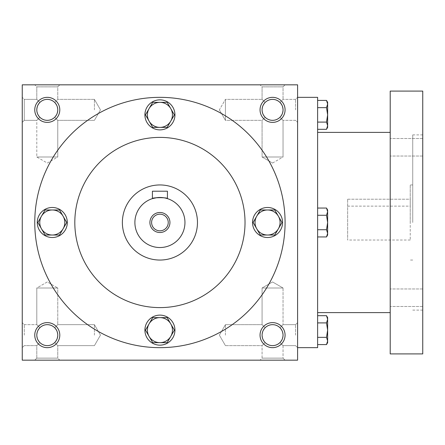 <?xml version="1.0" encoding="UTF-8"?>
<svg xmlns="http://www.w3.org/2000/svg" width="445" height="445" viewBox="0 0 445 445"><rect width="100%" height="100%" fill="white"/><g stroke="black" fill="none" stroke-linecap="round" stroke-linejoin="round"><path stroke-width="0.33" stroke-dasharray="2.23 1.67" d="M283.048 335.141A10.485 10.485 0 0 0 267.323 326.063A10.485 10.485 0 0 0 267.323 344.219A10.485 10.485 0 0 0 283.048 335.141L282.247 339.151L279.977 342.555C275.032 346.599 270.093 346.599 265.148 342.555L262.077 345.626L265.148 342.555L262.878 339.151L262.077 335.141L262.878 331.13L265.148 327.726C261.104 332.671 261.104 337.61 265.148 342.555C270.093 346.599 275.032 346.599 279.977 342.555L283.048 345.626L279.977 342.555L282.247 339.151L283.048 335.141L282.247 331.13L279.977 327.726C275.032 323.682 270.093 323.682 265.148 327.726L262.077 324.655L265.148 327.726C270.093 323.682 275.032 323.682 279.977 327.726L282.247 331.13L283.048 335.141A10.485 10.485 0 0 0 272.562 324.655A10.485 10.485 0 0 0 262.077 335.141A10.485 10.485 0 0 0 272.562 345.626A10.485 10.485 0 0 0 283.048 335.141L282.247 339.151L279.977 342.555C275.032 346.599 270.093 346.599 265.148 342.555L262.878 339.151L262.077 335.141L262.878 331.13L265.148 327.726C261.104 332.671 261.104 337.61 265.148 342.555C270.093 346.599 275.032 346.599 279.977 342.555L282.247 339.151L283.048 335.141L282.247 331.13L279.977 327.726L283.048 324.655L279.977 327.726L282.247 331.13L283.048 335.141A10.485 10.485 0 0 0 267.323 326.063A10.485 10.485 0 0 0 267.323 344.219A10.485 10.485 0 0 0 283.048 335.141M295.563 335.141L295.563 324.655L295.563 335.141M283.048 288.004L262.077 288.004L283.048 288.004L283.048 324.655L279.977 327.726C275.032 323.682 270.093 323.682 265.148 327.726C270.093 323.682 275.032 323.682 279.977 327.726L283.048 324.655L295.563 324.655L283.048 324.655L283.048 288.004L262.077 288.004L283.048 288.004L272.562 281.952L262.077 288.004L262.077 324.655L262.077 288.004L272.562 281.952L283.048 288.004M225.426 335.141L225.426 324.655L225.426 335.141M24.28 335.141L24.28 324.655L24.28 335.141M36.796 335.141L37.597 331.13L39.866 327.726L36.796 324.655L39.866 327.726C35.823 332.671 35.823 337.61 39.866 342.555L36.796 345.626L39.866 342.555L37.597 339.151L36.796 335.141A10.485 10.485 0 0 0 47.281 345.626A10.485 10.485 0 0 0 57.767 335.141L56.966 331.13L54.696 327.726C49.751 323.682 44.812 323.682 39.866 327.726C44.812 323.682 49.751 323.682 54.696 327.726L56.966 331.13L57.767 335.141A10.485 10.485 0 0 0 42.041 326.063A10.485 10.485 0 0 0 42.041 344.219A10.485 10.485 0 0 0 57.767 335.141L56.966 339.151L54.696 342.555L56.966 339.151L57.767 335.141A10.485 10.485 0 0 0 47.281 324.655A10.485 10.485 0 0 0 36.796 335.141L37.597 331.13L39.866 327.726C35.823 332.671 35.823 337.61 39.866 342.555C44.812 346.599 49.751 346.599 54.696 342.555C49.751 346.599 44.812 346.599 39.866 342.555C44.812 346.599 49.751 346.599 54.696 342.555C49.751 346.599 44.812 346.599 39.866 342.555L36.796 345.626L39.866 342.555L37.597 339.151L36.796 335.141M283.048 345.626L283.048 358.142L262.077 358.142L283.048 358.142L285.078 360.172L260.047 360.172L285.078 360.172L260.047 360.172L285.078 360.172L283.048 358.142L262.077 358.142L260.047 360.172L262.077 358.142L283.048 358.142L283.048 345.626L279.977 342.555L283.048 345.626L295.563 345.626L283.048 345.626M285.078 335.141A12.516 12.516 0 0 0 266.305 324.299A12.516 12.516 0 0 0 266.305 345.982A12.516 12.516 0 0 0 285.078 335.141M54.696 327.726L56.966 331.13L57.767 335.141L56.966 339.151L54.696 342.555L57.767 345.626L54.696 342.555L56.966 339.151L57.767 335.141A10.485 10.485 0 0 0 42.041 326.063A10.485 10.485 0 0 0 42.041 344.219A10.485 10.485 0 0 0 57.767 335.141L56.966 331.13L54.696 327.726C49.751 323.682 44.812 323.682 39.866 327.726C44.812 323.682 49.751 323.682 54.696 327.726L57.767 324.655L54.696 327.726M59.797 335.141A12.516 12.516 0 0 0 41.023 324.299A12.516 12.516 0 0 0 41.023 345.982A12.516 12.516 0 0 0 59.797 335.141M279.977 117.274C275.032 121.318 270.093 121.318 265.148 117.274L262.878 113.87L262.077 109.859A10.485 10.485 0 0 0 272.562 120.345A10.485 10.485 0 0 0 283.048 109.859A10.485 10.485 0 0 0 267.323 100.781A10.485 10.485 0 0 0 267.323 118.937A10.485 10.485 0 0 0 283.048 109.859L282.247 113.87L279.977 117.274C275.032 121.318 270.093 121.318 265.148 117.274C270.093 121.318 275.032 121.318 279.977 117.274L282.247 113.87L283.048 109.859A10.485 10.485 0 0 0 272.562 99.374A10.485 10.485 0 0 0 262.077 109.859L262.878 105.849L265.148 102.445C261.104 107.39 261.104 112.329 265.148 117.274L262.878 113.87L262.077 109.859L262.878 105.849L265.148 102.445C261.104 107.39 261.104 112.329 265.148 117.274C270.093 121.318 275.032 121.318 279.977 117.274L282.247 113.87L283.048 109.859L282.247 113.87L279.977 117.274L283.048 120.345L279.977 117.274M279.977 102.445C275.032 98.401 270.093 98.401 265.148 102.445C270.093 98.401 275.032 98.401 279.977 102.445L282.247 105.849L283.048 109.859A10.485 10.485 0 0 0 267.323 100.781A10.485 10.485 0 0 0 267.323 118.937A10.485 10.485 0 0 0 283.048 109.859L282.247 105.849L279.977 102.445L282.247 105.849L283.048 109.859L282.247 105.849L279.977 102.445C275.032 98.401 270.093 98.401 265.148 102.445C270.093 98.401 275.032 98.401 279.977 102.445L283.048 99.374L279.977 102.445M54.696 117.274C49.751 121.318 44.812 121.318 39.866 117.274L37.597 113.87L36.796 109.859A10.485 10.485 0 0 0 47.281 120.345A10.485 10.485 0 0 0 57.767 109.859A10.485 10.485 0 0 0 42.041 100.781A10.485 10.485 0 0 0 42.041 118.937A10.485 10.485 0 0 0 57.767 109.859L56.966 113.87L54.696 117.274C49.751 121.318 44.812 121.318 39.866 117.274C44.812 121.318 49.751 121.318 54.696 117.274L56.966 113.87L57.767 109.859A10.485 10.485 0 0 0 47.281 99.374A10.485 10.485 0 0 0 36.796 109.859L37.597 105.849L39.866 102.445C35.823 107.39 35.823 112.329 39.866 117.274L37.597 113.87L36.796 109.859L37.597 105.849L39.866 102.445C35.823 107.39 35.823 112.329 39.866 117.274C44.812 121.318 49.751 121.318 54.696 117.274L56.966 113.87L57.767 109.859L56.966 113.87L54.696 117.274L57.767 120.345L54.696 117.274M54.696 102.445C49.751 98.401 44.812 98.401 39.866 102.445C44.812 98.401 49.751 98.401 54.696 102.445L56.966 105.849L57.767 109.859A10.485 10.485 0 0 0 42.041 100.781A10.485 10.485 0 0 0 42.041 118.937A10.485 10.485 0 0 0 57.767 109.859L56.966 105.849L54.696 102.445L56.966 105.849L57.767 109.859L56.966 105.849L54.696 102.445C49.751 98.401 44.812 98.401 39.866 102.445C44.812 98.401 49.751 98.401 54.696 102.445L57.767 99.374L54.696 102.445M285.078 109.859A12.516 12.516 0 0 0 266.305 99.018A12.516 12.516 0 0 0 266.305 120.701A12.516 12.516 0 0 0 285.078 109.859M59.797 109.859A12.516 12.516 0 0 0 41.023 99.018A12.516 12.516 0 0 0 41.023 120.701A12.516 12.516 0 0 0 59.797 109.859M47.281 281.952L36.796 288.004L57.767 288.004L36.796 288.004L57.767 288.004L57.767 324.655L57.767 288.004L36.796 288.004L36.796 324.655L39.866 327.726L36.796 324.655L36.796 288.004L47.281 281.952L57.767 288.004L47.281 281.952M57.767 358.142L36.796 358.142L57.767 358.142L59.797 360.172L34.766 360.172L59.797 360.172L34.766 360.172L59.797 360.172L57.767 358.142L36.796 358.142L34.766 360.172L36.796 358.142L57.767 358.142L57.767 345.626L57.767 358.142M36.796 358.142L36.796 345.626L24.28 345.626L36.796 345.626L36.796 358.142M262.077 358.142L262.077 345.626L265.148 342.555L262.077 345.626L262.077 358.142M94.418 335.141L94.418 324.655L94.418 335.141M285.078 222.5A125.156 125.156 0 0 0 159.922 97.344A125.156 125.156 0 0 0 34.766 222.5A125.156 125.156 0 0 0 159.922 347.656A125.156 125.156 0 0 0 285.078 222.5M22.25 360.172L22.25 84.828L297.594 84.828L297.594 360.172L22.25 360.172M34.766 222.5A125.156 125.156 0 0 1 222.5 114.109A125.156 125.156 0 0 1 222.5 330.891A125.156 125.156 0 0 1 34.766 222.5A125.156 125.156 0 0 1 222.5 114.109A125.156 125.156 0 0 1 222.5 330.891A125.156 125.156 0 0 1 34.766 222.5M59.797 84.828L34.766 84.828L59.797 84.828L34.766 84.828L59.797 84.828L57.767 86.858L36.796 86.858L57.767 86.858L36.796 86.858L34.766 84.828L36.796 86.858L57.767 86.858L57.767 99.374L57.767 86.858L59.797 84.828M285.078 84.828L260.047 84.828L285.078 84.828L260.047 84.828L285.078 84.828L283.048 86.858L262.077 86.858L283.048 86.858L262.077 86.858L260.047 84.828L262.077 86.858L283.048 86.858L283.048 99.374L283.048 86.858L285.078 84.828M22.25 109.859L22.25 97.344L22.25 109.859M22.25 335.141L22.25 322.625L22.25 335.141M297.594 335.141L297.594 322.625L297.594 335.141M297.594 109.859L297.594 97.344L297.594 109.859M74.816 222.5A85.106 85.106 0 0 1 202.475 148.797A85.106 85.106 0 0 1 202.475 296.203A85.106 85.106 0 0 1 74.816 222.5A85.106 85.106 0 0 1 202.475 148.797A85.106 85.106 0 0 1 202.475 296.203A85.106 85.106 0 0 1 74.816 222.5A85.106 85.106 0 0 1 202.475 148.797A85.106 85.106 0 0 1 202.475 296.203A85.106 85.106 0 0 1 74.816 222.5M122.375 222.5A37.547 37.547 0 0 1 178.695 189.982A37.547 37.547 0 0 1 178.695 255.018A37.547 37.547 0 0 1 122.375 222.5A37.547 37.547 0 0 1 178.695 189.982A37.547 37.547 0 0 1 178.695 255.018A37.547 37.547 0 0 1 122.375 222.5M262.077 99.374L265.148 102.445L262.077 99.374L262.077 86.858L262.077 99.374L265.148 102.445L262.077 99.374L225.426 99.374L225.426 120.345L225.426 99.374L225.426 109.859L225.426 99.374L262.077 99.374M272.562 163.048L283.048 156.996L262.077 156.996L283.048 156.996L262.077 156.996L283.048 156.996L283.048 120.345L283.048 156.996L272.562 163.048L262.077 156.996L262.077 120.345L265.148 117.274L262.077 120.345L265.148 117.274L262.077 120.345L225.426 120.345L225.426 109.859L225.426 120.345L262.077 120.345L262.077 156.996L272.562 163.048M36.796 99.374L39.866 102.445L36.796 99.374L36.796 86.858L36.796 99.374L39.866 102.445L36.796 99.374L24.28 99.374L24.28 120.345L24.28 99.374L24.28 120.345L24.28 99.374L22.25 97.344L24.28 99.374L36.796 99.374M47.281 163.048L57.767 156.996L36.796 156.996L57.767 156.996L36.796 156.996L57.767 156.996L57.767 120.345L57.767 156.996L47.281 163.048L36.796 156.996L36.796 120.345L39.866 117.274L36.796 120.345L39.866 117.274L36.796 120.345L24.28 120.345L22.25 122.375L24.28 120.345L36.796 120.345L36.796 156.996L47.281 163.048M94.418 109.859L94.418 99.374L94.418 109.859M295.563 109.859L295.563 99.374L295.563 109.859M265.148 327.726L262.077 324.655L265.148 327.726M54.696 342.555L57.767 345.626L54.696 342.555M347.656 199.221L410.234 199.221L410.234 206.135L410.234 199.221L347.656 199.221L347.656 240.022L347.656 199.221M347.656 206.135L410.234 206.135L410.234 240.022L410.234 206.135L347.656 206.135M297.594 222.5L297.594 97.344L297.594 222.5M317.619 347.656L317.619 97.344M317.619 222.5L317.619 132.388L317.619 222.5M390.209 353.914L390.209 91.086M390.209 297.722L390.209 288.961L390.209 297.722M390.209 147.278L390.209 156.039L390.209 147.278M422.75 353.914L422.75 91.086M422.75 222.5L422.75 134.891L422.75 222.5M422.75 297.722L422.75 288.961L422.75 297.722M422.75 147.278L422.75 156.039L422.75 147.278M412.738 222.5L412.738 134.891L412.738 222.5M410.234 222.5L410.234 184.953L410.234 222.5M317.619 122.091L317.619 100.414L317.619 122.091L326.513 122.091L327.631 114.866L327.631 102.35M327.631 127.381L327.631 114.866L326.513 107.64L327.631 104.024M326.513 129.317L327.631 125.707L326.513 122.091M326.513 107.64L317.619 107.64M317.619 236.951L326.513 236.951L327.631 235.016L327.631 222.5L327.631 233.341L326.513 229.726L327.631 233.341L326.513 236.951L327.631 233.341L327.631 235.016L327.631 233.341L326.513 229.726L317.619 229.726L317.619 236.951L317.619 208.049L317.619 236.951L317.619 208.049L317.619 229.726L326.513 229.726L327.631 222.5L327.631 209.984L327.631 211.659L327.631 209.984L326.513 208.049L327.631 211.659L327.631 222.5L326.513 215.274L327.631 211.659L326.513 208.049L317.619 208.049M326.513 236.951L327.631 233.341L327.631 222.5L326.513 215.274L317.619 215.274L326.513 215.274L327.631 211.659L326.513 215.274L317.619 215.274M317.619 337.36L317.619 315.683L317.619 337.36L326.513 337.36L327.631 330.134L327.631 317.619M327.631 342.65L327.631 330.134L326.513 322.909L327.631 319.293M326.513 344.586L327.631 340.976L326.513 337.36M326.513 322.909L317.619 322.909M317.619 229.726L326.513 229.726L327.631 222.5L327.631 211.659M326.513 229.726L327.631 222.5L326.513 215.274M167.148 127.381L174.373 114.866L167.148 127.381L159.922 127.381A12.516 12.516 0 0 1 149.081 108.608A12.516 12.516 0 0 1 170.763 108.608A12.516 12.516 0 0 1 159.922 127.381L167.148 127.381L174.373 114.866L167.148 102.35L174.373 114.866L167.148 102.35L152.696 102.35L167.148 102.35L152.696 102.35L145.47 114.866L152.696 102.35L145.47 114.866L149.081 121.123L145.47 114.866L152.696 127.381L167.148 127.381M144.903 114.866A15.019 15.019 0 0 1 167.431 101.861A15.019 15.019 0 0 1 167.431 127.871A15.019 15.019 0 0 1 144.903 114.866A15.019 15.019 0 0 1 167.431 101.861A15.019 15.019 0 0 1 167.431 127.871A15.019 15.019 0 0 1 144.903 114.866A15.019 15.019 0 0 0 167.431 127.871A15.019 15.019 0 0 0 167.431 101.861A15.019 15.019 0 0 0 144.903 114.866M274.782 235.016L282.008 222.5L274.782 235.016L267.556 235.016A12.516 12.516 0 0 1 256.715 216.242A12.516 12.516 0 0 1 278.398 216.242A12.516 12.516 0 0 1 267.556 235.016L274.782 235.016L282.008 222.5L274.782 209.984L282.008 222.5L274.782 209.984L260.331 209.984L274.782 209.984L260.331 209.984L253.105 222.5L260.331 209.984L253.105 222.5L256.715 228.758L253.105 222.5L260.331 235.016L274.782 235.016M252.538 222.5A15.019 15.019 0 0 1 275.066 209.495A15.019 15.019 0 0 1 275.066 235.505A15.019 15.019 0 0 1 252.538 222.5A15.019 15.019 0 0 1 275.066 209.495A15.019 15.019 0 0 1 275.066 235.505A15.019 15.019 0 0 1 252.538 222.5A15.019 15.019 0 0 0 275.066 235.505A15.019 15.019 0 0 0 275.066 209.495A15.019 15.019 0 0 0 252.538 222.5M167.148 342.65L174.373 330.134L167.148 342.65L159.922 342.65A12.516 12.516 0 0 1 149.081 323.877A12.516 12.516 0 0 1 170.763 323.877A12.516 12.516 0 0 1 159.922 342.65L167.148 342.65L174.373 330.134L167.148 317.619L174.373 330.134L167.148 317.619L152.696 317.619L167.148 317.619L152.696 317.619L145.47 330.134L152.696 317.619L145.47 330.134L149.081 336.392L145.47 330.134L152.696 342.65L167.148 342.65M144.903 330.134A15.019 15.019 0 0 1 167.431 317.129A15.019 15.019 0 0 1 167.431 343.139A15.019 15.019 0 0 1 144.903 330.134A15.019 15.019 0 0 1 167.431 317.129A15.019 15.019 0 0 1 167.431 343.139A15.019 15.019 0 0 1 144.903 330.134A15.019 15.019 0 0 0 167.431 343.139A15.019 15.019 0 0 0 167.431 317.129A15.019 15.019 0 0 0 144.903 330.134M59.513 235.016L66.739 222.5L59.513 235.016L52.288 235.016A12.516 12.516 0 0 1 41.446 216.242A12.516 12.516 0 0 1 63.129 216.242A12.516 12.516 0 0 1 52.288 235.016L59.513 235.016L66.739 222.5L59.513 209.984L66.739 222.5L59.513 209.984L45.062 209.984L59.513 209.984L45.062 209.984L37.836 222.5L45.062 209.984L37.836 222.5L41.446 228.758L37.836 222.5L45.062 235.016L59.513 235.016M37.269 222.5A15.019 15.019 0 0 1 59.797 209.495A15.019 15.019 0 0 1 59.797 235.505A15.019 15.019 0 0 1 37.269 222.5A15.019 15.019 0 0 1 59.797 209.495A15.019 15.019 0 0 1 59.797 235.505A15.019 15.019 0 0 1 37.269 222.5A15.019 15.019 0 0 0 59.797 235.505A15.019 15.019 0 0 0 59.797 209.495A15.019 15.019 0 0 0 37.269 222.5M168.243 222.5A8.322 8.322 0 0 0 155.761 215.297A8.322 8.322 0 0 0 155.761 229.703A8.322 8.322 0 0 0 168.243 222.5M157.024 197.636L164.094 197.819L167.431 198.62L167.431 191.211L152.412 191.211L152.412 198.62M197.469 222.5A37.547 37.547 0 0 0 141.148 189.982A37.547 37.547 0 0 0 141.148 255.018A37.547 37.547 0 0 0 197.469 222.5M184.953 222.5A25.031 25.031 0 0 0 147.406 200.823A25.031 25.031 0 0 0 147.406 244.177A25.031 25.031 0 0 0 184.953 222.5M225.426 345.626L262.077 345.626L225.426 345.626L219.374 335.141L225.426 324.655L262.077 324.655L225.426 324.655L219.374 335.141L225.426 345.626M24.28 324.655L36.796 324.655L24.28 324.655L22.25 322.625L24.28 324.655M100.47 335.141L94.418 324.655L57.767 324.655L94.418 324.655L100.47 335.141L94.418 345.626L57.767 345.626L94.418 345.626L100.47 335.141M24.28 345.626L22.25 347.656L24.28 345.626M94.418 99.374L57.767 99.374L94.418 99.374L100.47 109.859L94.418 120.345L57.767 120.345L94.418 120.345L100.47 109.859L94.418 99.374M219.374 109.859L225.426 120.345L219.374 109.859L225.426 99.374L219.374 109.859M295.563 99.374L283.048 99.374L295.563 99.374L297.594 97.344L295.563 99.374M295.563 120.345L283.048 120.345L295.563 120.345L297.594 122.375L295.563 120.345M295.563 345.626L297.594 347.656L295.563 345.626M295.563 324.655L297.594 322.625L295.563 324.655M422.75 134.891L412.738 134.891M422.75 310.109L412.738 310.109M412.738 184.953L410.234 184.953M412.738 260.047L410.234 260.047M410.234 240.022L347.656 240.022M422.75 138.517L390.209 138.517L422.75 138.517M422.75 156.039L390.209 156.039L422.75 156.039M422.75 288.961L390.209 288.961L422.75 288.961M422.75 306.483L390.209 306.483L422.75 306.483"/><path stroke-width="0.67" d="M57.767 335.141A10.485 10.485 0 0 0 42.041 326.063A10.485 10.485 0 0 0 42.041 344.219A10.485 10.485 0 0 0 57.767 335.141M59.797 335.141A12.516 12.516 0 0 0 41.023 324.299A12.516 12.516 0 0 0 41.023 345.982A12.516 12.516 0 0 0 59.797 335.141M285.078 109.859A12.516 12.516 0 0 0 266.305 99.018A12.516 12.516 0 0 0 266.305 120.701A12.516 12.516 0 0 0 285.078 109.859M283.048 109.859A10.485 10.485 0 0 0 267.323 100.781A10.485 10.485 0 0 0 267.323 118.937A10.485 10.485 0 0 0 283.048 109.859M59.797 109.859A12.516 12.516 0 0 0 41.023 99.018A12.516 12.516 0 0 0 41.023 120.701A12.516 12.516 0 0 0 59.797 109.859M57.767 109.859A10.485 10.485 0 0 0 42.041 100.781A10.485 10.485 0 0 0 42.041 118.937A10.485 10.485 0 0 0 57.767 109.859M297.594 360.172L22.25 360.172L22.25 84.828L297.594 84.828L297.594 360.172M285.078 335.141A12.516 12.516 0 0 0 266.305 324.299A12.516 12.516 0 0 0 266.305 345.982A12.516 12.516 0 0 0 285.078 335.141M74.816 222.5A85.106 85.106 0 0 1 202.475 148.797A85.106 85.106 0 0 1 202.475 296.203A85.106 85.106 0 0 1 74.816 222.5M34.766 222.5A125.156 125.156 0 0 1 222.5 114.109A125.156 125.156 0 0 1 222.5 330.891A125.156 125.156 0 0 1 34.766 222.5M283.048 335.141A10.485 10.485 0 0 0 267.323 326.063A10.485 10.485 0 0 0 267.323 344.219A10.485 10.485 0 0 0 283.048 335.141M297.594 97.344L317.619 97.344L317.619 347.656L297.594 347.656M390.209 91.086L390.209 353.914L422.75 353.914L422.75 91.086L390.209 91.086M317.619 100.414L326.513 100.414L327.631 104.024L326.513 100.414L327.631 102.35L327.631 125.707L326.513 122.091L317.619 122.091M326.513 129.317L327.631 127.381L327.631 125.707L326.513 129.317L317.619 129.317M327.631 104.024L326.513 107.64L317.619 107.64M326.513 122.091L327.631 114.866L326.513 107.64M317.619 208.049L326.513 208.049L327.631 211.659L326.513 208.049L327.631 209.984L327.631 233.341L326.513 229.726L317.619 229.726M326.513 236.951L327.631 235.016L327.631 233.341L326.513 236.951L317.619 236.951M327.631 211.659L326.513 215.274L317.619 215.274M326.513 229.726L327.631 222.5L326.513 215.274M317.619 315.683L326.513 315.683L327.631 319.293L326.513 315.683L327.631 317.619L327.631 340.976L326.513 337.36L317.619 337.36M326.513 344.586L327.631 342.65L327.631 340.976L326.513 344.586L317.619 344.586M327.631 319.293L326.513 322.909L317.619 322.909M326.513 337.36L327.631 330.134L326.513 322.909M167.148 102.35L174.373 114.866L170.763 121.123A12.516 12.516 0 0 0 159.922 102.35A12.516 12.516 0 0 0 149.081 121.123A12.516 12.516 0 0 0 170.763 121.123L167.148 127.381L152.696 127.381L145.47 114.866L152.696 102.35L167.148 102.35M144.903 114.866A15.019 15.019 0 0 0 167.431 127.871A15.019 15.019 0 0 0 167.431 101.861A15.019 15.019 0 0 0 144.903 114.866M274.782 209.984L282.008 222.5L278.398 228.758A12.516 12.516 0 0 0 267.556 209.984A12.516 12.516 0 0 0 256.715 228.758A12.516 12.516 0 0 0 278.398 228.758L274.782 235.016L260.331 235.016L253.105 222.5L260.331 209.984L274.782 209.984M252.538 222.5A15.019 15.019 0 0 0 275.066 235.505A15.019 15.019 0 0 0 275.066 209.495A15.019 15.019 0 0 0 252.538 222.5M167.148 317.619L174.373 330.134L170.763 336.392A12.516 12.516 0 0 0 159.922 317.619A12.516 12.516 0 0 0 149.081 336.392A12.516 12.516 0 0 0 170.763 336.392L167.148 342.65L152.696 342.65L145.47 330.134L152.696 317.619L167.148 317.619M144.903 330.134A15.019 15.019 0 0 0 167.431 343.139A15.019 15.019 0 0 0 167.431 317.129A15.019 15.019 0 0 0 144.903 330.134M59.513 209.984L66.739 222.5L63.129 228.758A12.516 12.516 0 0 0 52.288 209.984A12.516 12.516 0 0 0 41.446 228.758A12.516 12.516 0 0 0 63.129 228.758L59.513 235.016L45.062 235.016L37.836 222.5L45.062 209.984L59.513 209.984M37.269 222.5A15.019 15.019 0 0 0 59.797 235.505A15.019 15.019 0 0 0 59.797 209.495A15.019 15.019 0 0 0 37.269 222.5M168.243 222.5A8.322 8.322 0 0 0 155.761 215.297A8.322 8.322 0 0 0 155.761 229.703A8.322 8.322 0 0 0 168.243 222.5M152.412 191.211L167.431 191.211L167.431 198.62C167.898 197.363 151.951 197.363 152.412 198.62L152.412 191.211M197.469 222.5A37.547 37.547 0 0 0 141.148 189.982A37.547 37.547 0 0 0 141.148 255.018A37.547 37.547 0 0 0 197.469 222.5M152.412 198.62L157.024 197.636M184.953 222.5A25.031 25.031 0 0 0 147.406 200.823A25.031 25.031 0 0 0 147.406 244.177A25.031 25.031 0 0 0 184.953 222.5M169.934 222.5A10.013 10.013 0 0 0 154.916 213.828A10.013 10.013 0 0 0 154.916 231.172A10.013 10.013 0 0 0 169.934 222.5M390.209 132.388L317.619 132.388M390.209 312.613L317.619 312.613"/></g></svg>
